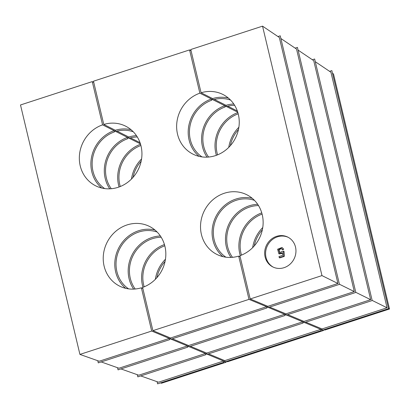 <?xml version="1.0" encoding="UTF-8"?>
<svg xmlns="http://www.w3.org/2000/svg" width="410" height="410" viewBox="0 0 410 410"><rect width="100%" height="100%" fill="white"/><g stroke="black" fill="none" stroke-linecap="round" stroke-linejoin="round"><path stroke-width="0.61" d="M97.77 360.723L98.282 362.881L169.607 339.654L169.776 338.598L170.76 339.008M169.304 338.404L99.205 361.231L79.924 354.414L151.685 331.044L169.304 338.404L169.607 339.654M117.542 367.714L118.054 369.871L187.677 347.198L187.847 346.142L188.831 346.553M171.124 339.162L187.375 345.943L187.677 347.198M187.375 345.943L118.972 368.221L101.193 361.933M137.309 374.704L137.827 376.862L205.748 354.742L205.917 353.681L206.901 354.096M189.195 346.706L205.446 353.487L205.748 354.742M205.446 353.487L138.744 375.211L120.96 368.923M157.081 381.695L157.594 383.852L223.819 362.286L223.988 361.225L224.972 361.64M207.265 354.245L223.517 361.031L223.819 362.286M223.517 361.031L158.511 382.202L140.732 375.914M225.336 361.789L226.228 362.163L226.084 361.548M226.228 362.163L161.478 383.247L160.5 382.904M101.757 188.041A33.374 30.765 116.7 0 1 91.671 156.564A33.374 30.765 116.7 0 1 114.118 130.662L102.567 124.85A33.374 30.765 -63.3 0 0 79.55 154.211A33.374 30.765 -63.3 0 0 95.648 185.802A33.374 30.765 -63.3 0 0 138.124 169.801A33.374 30.765 -63.3 0 0 125.629 126.167A33.374 30.765 -63.3 0 0 103.781 124.455L93.475 81.2L189.563 49.912L191.086 50.804M79.924 354.414L20.5 104.965L92.26 81.6L93.782 82.487M269.642 307.08L285.893 313.865L286.195 315.116L355.813 292.448L297.44 47.406L295.169 48.144M280.876 38.509L296.522 49.056L354.301 291.587L285.893 313.865M354.301 291.587L339.413 284.227M170.524 338.004L266.608 306.716L248.988 299.361L152.904 330.65L170.524 338.004L170.821 339.26L266.905 307.971L267.074 306.911L268.063 307.326M268.427 307.474L284.678 314.26L188.595 345.548L188.892 346.804L284.976 315.515L285.145 314.455L286.134 314.865M172.338 338.762L188.595 345.548M199.06 156.353A33.374 30.765 116.7 0 1 188.974 124.876A33.374 30.765 116.7 0 1 211.422 98.974L199.865 93.167A33.374 30.765 -63.3 0 0 176.853 122.528A33.374 30.765 -63.3 0 0 192.946 154.119A33.374 30.765 -63.3 0 0 235.427 138.119A33.374 30.765 -63.3 0 0 222.927 94.479A33.374 30.765 -63.3 0 0 201.084 92.768L190.778 49.518L262.538 26.148L279.312 37.459L337.927 283.489L267.822 306.321L268.125 307.572L339.444 284.35L280.235 35.808L277.965 36.546M337.927 283.489L321.968 275.597L250.208 298.967L267.822 306.321M287.712 314.624L303.964 321.409L304.266 322.66L372.188 300.54L314.644 59.004L312.374 59.747M298.08 50.107L313.727 60.654L370.671 299.684L303.964 321.409M370.671 299.684L355.788 292.325M286.498 315.018L302.749 321.804L206.666 353.092L206.963 354.348L303.046 323.054L303.221 321.999L304.205 322.409M190.409 346.306L206.666 353.092M305.783 322.168L322.04 328.948L322.337 330.204L388.557 308.638L331.849 70.602L329.584 71.345M315.29 61.71L330.931 72.252L387.045 307.782L322.04 328.948M387.045 307.782L372.157 300.417M304.568 322.562L320.82 329.348L224.736 360.636L225.034 361.892L321.117 330.598L321.291 329.543L322.275 329.953M208.48 353.851L224.736 360.636M332.495 73.308L333.514 73.995L389.5 308.996L324.746 330.081L323.854 329.712M389.5 308.996L388.531 308.515M322.639 330.106L323.531 330.481L227.447 361.769L226.551 361.394M228.775 147.349A33.374 30.765 116.7 0 1 238.871 127.269M237.744 112.207L226.458 106.533M226.315 106.462L225.29 105.944L225.126 106.969A32.041 29.535 116.7 0 0 208.598 157.04M216.383 155.303A33.374 30.765 116.7 0 1 237.856 112.586M237.334 110.992L227.755 106.18M207.06 157.143A33.374 30.765 116.7 0 1 224.823 105.713L213.056 99.799M212.913 99.722L211.883 99.21L211.719 100.23A32.041 29.535 116.7 0 0 189.922 126.5A32.041 29.535 116.7 0 0 201.997 156.907M214.353 99.44L226.043 105.319A33.374 30.765 116.7 0 1 233.777 104.007M201.084 92.768L212.636 98.579A33.374 30.765 116.7 0 1 228.37 98.051M252.662 247.63A33.374 30.765 116.7 0 1 262.759 227.55M240.27 255.579A33.374 30.765 116.7 0 1 261.749 212.862M230.953 257.424A33.374 30.765 116.7 0 1 229.298 223.306A33.374 30.765 116.7 0 1 257.664 204.288M250.208 298.967L239.901 255.712A33.374 30.765 -63.3 0 0 262.918 226.351A33.374 30.765 -63.3 0 0 246.82 194.76A33.374 30.765 -63.3 0 0 204.339 210.76A33.374 30.765 -63.3 0 0 216.839 254.4A33.374 30.765 -63.3 0 0 238.687 256.106L240.173 256.86M222.953 256.634A33.374 30.765 116.7 0 1 215.896 216.567A33.374 30.765 116.7 0 1 252.263 198.332M131.472 179.037A33.374 30.765 116.7 0 1 141.568 158.957M140.44 143.895L129.16 138.221M129.012 138.149L127.987 137.632L127.823 138.652A32.041 29.535 116.7 0 0 111.294 188.728M119.079 186.986A33.374 30.765 116.7 0 1 140.553 144.269M140.03 142.68L130.457 137.862M109.762 188.825A33.374 30.765 116.7 0 1 127.525 137.401L115.753 131.482M115.61 131.41L114.58 130.892L114.416 131.912A32.041 29.535 116.7 0 0 92.619 158.188A32.041 29.535 116.7 0 0 104.693 188.59M117.05 131.128L128.74 137.001A33.374 30.765 116.7 0 1 136.474 135.689M103.781 124.455L115.338 130.262A33.374 30.765 116.7 0 1 131.072 129.739M155.364 279.318A33.374 30.765 116.7 0 1 165.455 259.238M142.972 287.266A33.374 30.765 116.7 0 1 164.446 244.55M133.65 289.106A33.374 30.765 116.7 0 1 131.999 254.994A33.374 30.765 116.7 0 1 160.361 235.97M152.904 330.65L142.598 287.4A33.374 30.765 -63.3 0 0 165.614 258.039A33.374 30.765 -63.3 0 0 149.517 226.448A33.374 30.765 -63.3 0 0 107.041 242.448A33.374 30.765 -63.3 0 0 119.535 286.083A33.374 30.765 -63.3 0 0 141.383 287.794L142.87 288.543M125.65 288.322A33.374 30.765 116.7 0 1 118.592 248.255A33.374 30.765 116.7 0 1 154.959 230.015M266.608 306.716L266.905 307.971M295.507 247.066A16.687 15.385 -63.3 0 0 287.799 237.108A16.687 15.385 -63.3 0 0 266.561 245.108A16.687 15.385 -63.3 0 0 272.809 266.925A16.687 15.385 -63.3 0 0 289.855 264.358A16.687 15.385 -63.3 0 0 295.507 247.066M189.563 49.912L199.865 93.167M92.26 81.6L102.567 124.85M151.685 331.044L141.383 287.794M248.988 299.361L238.687 256.106M262.538 26.148L321.968 275.597M284.678 314.26L284.976 315.515M302.749 321.804L303.046 323.054M320.82 329.348L321.117 330.598M323.531 330.481L323.382 329.86M157.153 232.045A32.041 29.535 -63.3 0 0 119.694 248.808A32.041 29.535 -63.3 0 0 128.586 288.871M161.202 237.262A32.041 29.535 -63.3 0 0 133.096 255.548A32.041 29.535 -63.3 0 0 135.187 289.009M164.789 245.785A32.041 29.535 -63.3 0 0 144.171 286.805M165.051 261.467A32.041 29.535 -63.3 0 0 156.912 277.662M115.338 130.262L115.635 131.518A32.041 29.535 116.7 0 1 133.26 131.764M114.118 130.662L114.416 131.912M128.74 137.001L129.037 138.257A32.041 29.535 116.7 0 1 137.309 136.981M127.525 137.401L127.823 138.652M120.279 186.524A32.041 29.535 116.7 0 1 140.902 145.504M133.019 177.381A32.041 29.535 116.7 0 1 141.163 161.186M225.884 257.183A32.041 29.535 116.7 0 1 216.998 217.121A32.041 29.535 116.7 0 1 254.451 200.362M232.49 257.321A32.041 29.535 116.7 0 1 230.399 223.86A32.041 29.535 116.7 0 1 258.5 205.579M241.469 255.122A32.041 29.535 116.7 0 1 262.092 214.102M254.215 245.974A32.041 29.535 116.7 0 1 262.354 229.784M212.636 98.579L212.939 99.835A32.041 29.535 116.7 0 1 230.563 100.081M211.422 98.974L211.719 100.23M226.043 105.319L226.34 106.569A32.041 29.535 116.7 0 1 234.612 105.298M224.823 105.713L225.126 106.969M217.582 154.842A32.041 29.535 116.7 0 1 238.205 113.821M230.323 145.699A32.041 29.535 116.7 0 1 238.466 129.504M273.275 267.151A16.687 15.385 116.7 0 1 267.484 245.575A16.687 15.385 116.7 0 1 288.261 237.349M282.562 253.395L279.287 253.928L278.826 253.698L277.606 249.229L282.008 247.461L283.72 249.27L282.572 249.736L281.183 248.373L278.61 249.664L279.569 252.657L282.444 251.284L283.997 251.299L284.258 256.424L279.733 257.895L279.271 257.664L279.005 256.547L282.639 255.368L282.536 252.698L278.826 253.698M282.008 247.461L283.72 249.27M281.398 248.506L279.072 249.895L279.81 252.76M283.259 249.034L282.111 249.505M283.535 251.063L283.797 256.194L284.258 256.424M283.797 256.194L279.271 257.664"/></g></svg>
